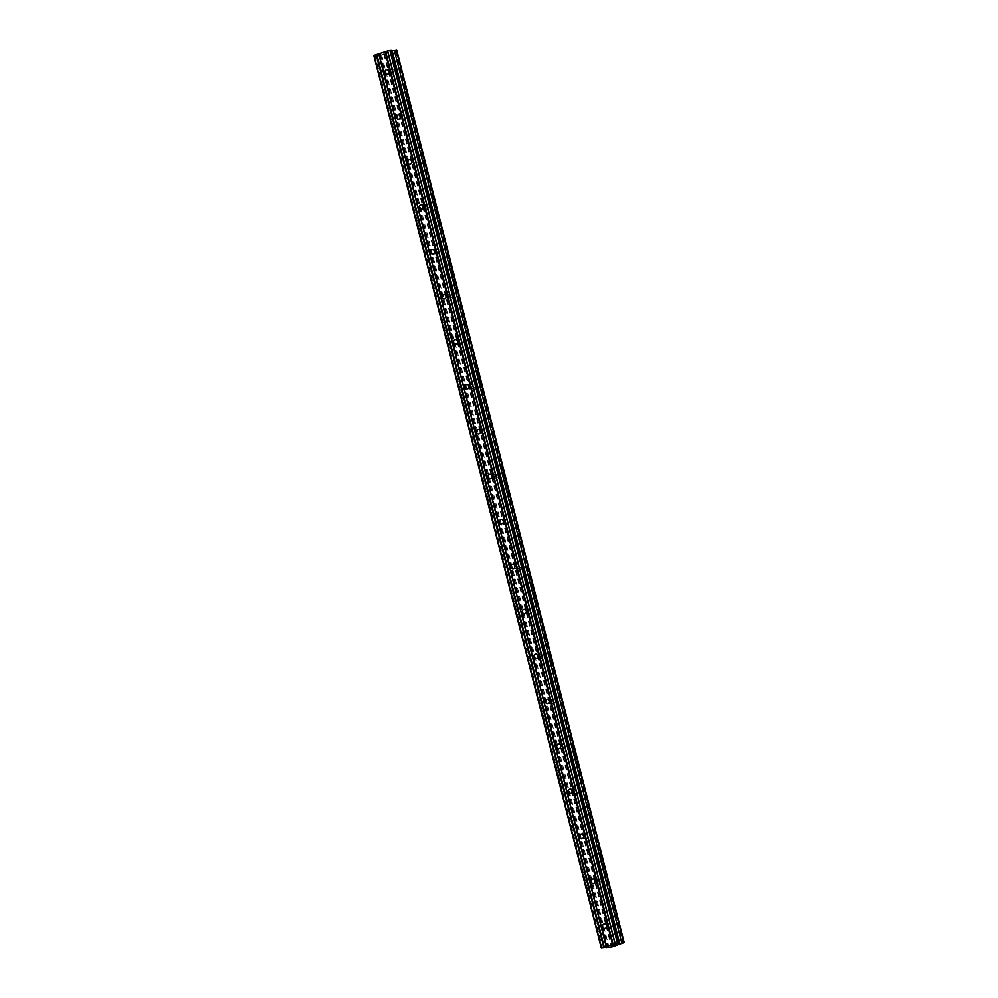 <?xml version="1.0" encoding="UTF-8"?>
<svg xmlns="http://www.w3.org/2000/svg" width="998" height="998" viewBox="0 0 998 998"><rect width="100%" height="100%" fill="white"/><g stroke="black" fill="none" stroke-linecap="round" stroke-linejoin="round"><path stroke-width="0.75" stroke-dasharray="4.99 3.74" d="M390.505 72.505A2.27 1.996 -91.9 0 0 394.347 71.282A2.27 1.996 -91.9 0 0 390.505 72.505M401.969 117.452A2.27 1.996 -91.9 0 0 405.799 116.23A2.27 1.996 -91.9 0 0 401.969 117.452M413.421 162.412A2.27 1.996 -91.9 0 0 417.264 161.177A2.27 1.996 -91.9 0 0 413.421 162.412M424.886 207.359A2.27 1.996 -91.9 0 0 428.716 206.137A2.27 1.996 -91.9 0 0 424.886 207.359M436.338 252.307A2.27 1.996 -91.9 0 0 440.18 251.084A2.27 1.996 -91.9 0 0 436.338 252.307M447.803 297.254A2.27 1.996 -91.9 0 0 451.632 296.032A2.27 1.996 -91.9 0 0 447.803 297.254M459.255 342.214A2.27 1.996 -91.9 0 0 463.097 340.979A2.27 1.996 -91.9 0 0 459.255 342.214M470.707 387.162A2.27 1.996 -91.9 0 0 474.549 385.939A2.27 1.996 -91.9 0 0 470.707 387.162M482.171 432.109A2.27 1.996 -91.9 0 0 486.001 430.887A2.27 1.996 -91.9 0 0 482.171 432.109M493.623 477.056A2.27 1.996 -91.9 0 0 497.466 475.834A2.27 1.996 -91.9 0 0 493.623 477.056M505.088 522.016A2.27 1.996 -91.9 0 0 508.918 520.781A2.27 1.996 -91.9 0 0 505.088 522.016M516.54 566.964A2.27 1.996 -91.9 0 0 520.382 565.741A2.27 1.996 -91.9 0 0 516.54 566.964M528.004 611.911A2.27 1.996 -91.9 0 0 531.834 610.689A2.27 1.996 -91.9 0 0 528.004 611.911M539.456 656.859A2.27 1.996 -91.9 0 0 543.299 655.636A2.27 1.996 -91.9 0 0 539.456 656.859M550.921 701.819A2.27 1.996 -91.9 0 0 554.751 700.584A2.27 1.996 -91.9 0 0 550.921 701.819M562.373 746.766A2.27 1.996 -91.9 0 0 566.215 745.543A2.27 1.996 -91.9 0 0 562.373 746.766M573.838 791.713A2.27 1.996 -91.9 0 0 577.667 790.491A2.27 1.996 -91.9 0 0 573.838 791.713M585.29 836.661A2.27 1.996 -91.9 0 0 589.132 835.438A2.27 1.996 -91.9 0 0 585.29 836.661M596.754 881.621A2.27 1.996 -91.9 0 0 600.584 880.386A2.27 1.996 -91.9 0 0 596.754 881.621M608.206 926.568A2.27 1.996 -91.9 0 0 612.048 925.346A2.27 1.996 -91.9 0 0 608.206 926.568M384.729 53.268L386.164 52.819L384.729 53.268M384.093 53.293L384.879 53.044L384.093 53.293M384.779 53.044L383.993 53.293L384.779 53.044M383.993 53.293L383.369 53.318L383.993 53.293M383.369 53.318L384.804 52.857L383.369 53.318M386.263 52.807L384.642 53.331L386.263 52.807M384.642 53.331L383.07 53.381L384.642 53.331M384.704 52.857L383.07 53.381L384.704 52.869M388.272 51.996L387.586 52.133L388.272 51.996M387.586 52.133L386.151 52.432L387.586 52.133M386.151 52.42L387.686 51.933L386.151 52.432M387.573 51.933L385.652 52.557L387.573 51.946M392.189 50.798L390.667 50.96L392.002 50.062M373.801 55.514L384.542 54.279L396.68 49.9M615.329 944.657L614.568 944.906M616.34 944.57L613.184 945.143M614.631 945.094L616.065 944.632M613.146 945.505L611.188 945.78M390.667 50.96L618.186 943.547M391.515 50.935L618.91 943.06M392.039 50.811L619.384 942.736M396.144 50.262L623.663 942.848M395.507 50.698L622.989 943.11M395.383 50.811L622.889 943.409M384.542 54.279L612.061 946.865M383.881 54.416L611.4 947.002M381.623 54.902L609.142 947.489M379.751 55.314L607.271 947.9M379.24 55.327L606.572 947.189M379.776 54.965L607.171 947.065M380.413 54.528L607.894 947.015M380.612 54.416L608.131 947.015M379.764 54.453L607.283 947.04M375.073 55.464L602.592 948.063M392.501 74.164L386.937 74.351M403.965 119.111L398.402 119.298M415.418 164.059L409.854 164.246M426.882 209.006L421.318 209.193M438.334 253.966L432.77 254.153M449.786 298.913L444.235 299.101M461.251 343.861L455.687 344.048M472.703 388.808L467.139 388.995M484.167 433.768L478.603 433.955M495.619 478.716L490.055 478.903M507.084 523.663L501.52 523.85M518.536 568.611L512.972 568.798M530 613.57L524.437 613.758M541.452 658.518L535.889 658.705M552.917 703.465L547.353 703.652M564.369 748.413L558.805 748.6M575.821 793.373L570.27 793.56M587.286 838.32L581.722 838.507M598.738 883.267L593.174 883.455M610.202 928.215L604.638 928.402M610.052 923.686L604.489 923.874M598.588 878.739L593.024 878.926M587.136 833.792L581.572 833.979M575.671 788.832L570.108 789.019M564.219 743.884L558.655 744.071M552.755 698.937L547.191 699.124M541.303 653.989L535.739 654.164M529.838 609.029L524.287 609.217M518.386 564.082L512.822 564.269M506.934 519.135L501.37 519.322M495.47 474.187L489.906 474.362M484.018 429.227L478.454 429.414M472.553 384.28L466.989 384.467M461.101 339.332L455.537 339.52M449.636 294.385L444.073 294.56M438.184 249.425L432.621 249.612M426.72 204.478L421.156 204.665M415.268 159.53L409.704 159.717M403.803 114.583L398.239 114.758M392.351 69.623L386.787 69.81M395.308 50.661L622.827 943.247M380.612 54.578L608.131 947.164"/><path stroke-width="1.5" d="M388.783 71.469A2.27 1.996 88.1 0 1 384.941 72.692A2.27 1.996 88.1 0 1 388.783 71.469M400.235 116.417A2.27 1.996 88.1 0 1 396.406 117.639A2.27 1.996 88.1 0 1 400.235 116.417M411.7 161.364A2.27 1.996 88.1 0 1 407.858 162.599A2.27 1.996 88.1 0 1 411.7 161.364M423.152 206.324A2.27 1.996 88.1 0 1 419.322 207.547A2.27 1.996 88.1 0 1 423.152 206.324M434.617 251.271A2.27 1.996 88.1 0 1 430.774 252.494A2.27 1.996 88.1 0 1 434.617 251.271M446.069 296.219A2.27 1.996 88.1 0 1 442.239 297.441A2.27 1.996 88.1 0 1 446.069 296.219M457.533 341.166A2.27 1.996 88.1 0 1 453.691 342.401A2.27 1.996 88.1 0 1 457.533 341.166M468.985 386.126A2.27 1.996 88.1 0 1 465.155 387.349A2.27 1.996 88.1 0 1 468.985 386.126M480.45 431.074A2.27 1.996 88.1 0 1 476.607 432.296A2.27 1.996 88.1 0 1 480.45 431.074M491.902 476.021A2.27 1.996 88.1 0 1 488.059 477.244A2.27 1.996 88.1 0 1 491.902 476.021M503.354 520.968A2.27 1.996 88.1 0 1 499.524 522.204A2.27 1.996 88.1 0 1 503.354 520.968M514.818 565.928A2.27 1.996 88.1 0 1 510.976 567.151A2.27 1.996 88.1 0 1 514.818 565.928M526.27 610.876A2.27 1.996 88.1 0 1 522.441 612.098A2.27 1.996 88.1 0 1 526.27 610.876M537.735 655.823A2.27 1.996 88.1 0 1 533.893 657.046A2.27 1.996 88.1 0 1 537.735 655.823M549.187 700.771A2.27 1.996 88.1 0 1 545.357 702.006A2.27 1.996 88.1 0 1 549.187 700.771M560.651 745.731A2.27 1.996 88.1 0 1 556.809 746.953A2.27 1.996 88.1 0 1 560.651 745.731M572.104 790.678A2.27 1.996 88.1 0 1 568.274 791.901A2.27 1.996 88.1 0 1 572.104 790.678M583.568 835.625A2.27 1.996 88.1 0 1 579.726 836.848A2.27 1.996 88.1 0 1 583.568 835.625M595.02 880.573A2.27 1.996 88.1 0 1 591.19 881.808A2.27 1.996 88.1 0 1 595.02 880.573M606.485 925.533A2.27 1.996 88.1 0 1 602.642 926.755A2.27 1.996 88.1 0 1 606.485 925.533M619.521 942.648L392.002 50.062L389.856 50.287L373.801 55.514L601.32 948.1L617.375 942.885L619.521 942.648L618.186 943.547L619.034 943.522L624.199 942.486L612.061 946.865L601.32 948.1M392.189 50.798L394.297 50.324L621.804 942.91M624.199 942.486L396.68 49.9L394.297 50.324M616.065 944.632L614.631 945.094M614.568 944.906L615.329 944.657M614.706 944.682L613.271 945.143L614.706 944.682M613.184 945.143L616.34 944.57M611.188 945.78L613.134 945.518M385.053 51.821L612.572 944.407M378.853 53.805L606.372 946.391M385.64 51.696L613.159 944.283M387.523 51.098L615.042 943.684M387.686 50.985L615.205 943.572M389.856 50.287L617.375 942.885M390.729 50.1L618.249 942.686M619.384 942.736L619.558 943.397M396.169 49.912L623.688 942.511M606.572 947.189L606.759 947.913M374.05 55.339L601.569 947.925M376.221 54.653L603.74 947.239M376.807 54.516L604.326 947.114M378.691 53.917L606.198 946.516"/></g></svg>
